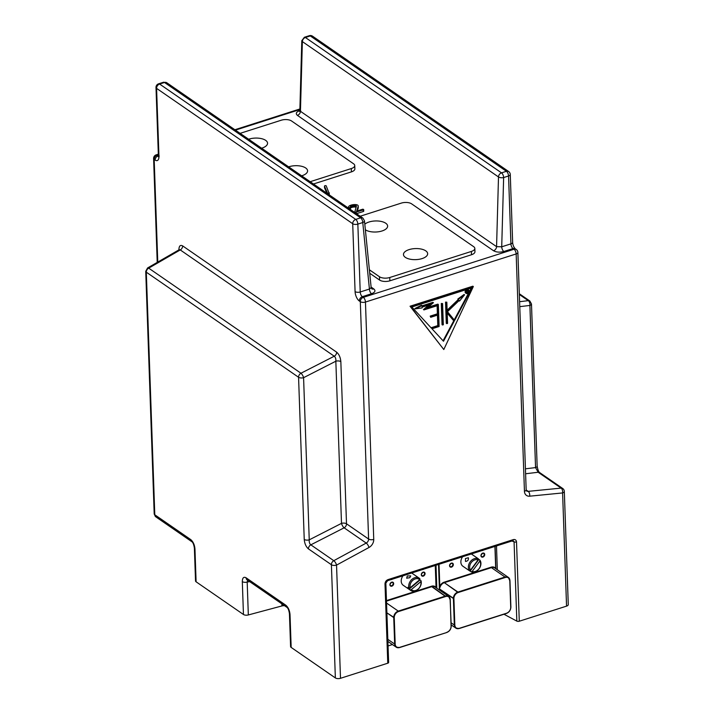 <?xml version="1.0" encoding="UTF-8"?>
<svg xmlns="http://www.w3.org/2000/svg" width="714" height="714" viewBox="0 0 714 714"><rect width="100%" height="100%" fill="white"/><g stroke="black" fill="none" stroke-linecap="round" stroke-linejoin="round"><path stroke-width="1.07" d="M365.363 229.774A12.102 5.534 -2 0 0 379.045 231.684A12.102 5.534 -2 0 0 387.631 226.061A12.102 5.534 -2 0 0 381.267 221.456A12.102 5.534 -2 0 0 369.031 222A12.102 5.534 -2 0 0 364.809 224.214M301.647 175.831A12.102 5.534 -2 0 0 307.582 170.816A12.102 5.534 -2 0 0 301.219 166.201A12.102 5.534 -2 0 0 288.974 166.746A12.102 5.534 -2 0 0 288.643 166.862M261.627 148.209A12.102 5.534 -2 0 0 267.554 143.193A12.102 5.534 -2 0 0 261.19 138.578A12.102 5.534 -2 0 0 248.954 139.123A12.102 5.534 -2 0 0 248.624 139.23M409.051 249.623A12.102 5.534 -2 0 0 403.464 254.532A12.102 5.534 -2 0 0 415.753 259.637A12.102 5.534 -2 0 0 427.659 253.684A12.102 5.534 -2 0 0 421.296 249.079A12.102 5.534 -2 0 0 409.051 249.623M369.37 269.776L379.473 276.746A7.452 3.409 -2 0 0 389.755 277.505L471.383 251.435A7.452 3.409 -2 0 0 474.828 248.418A7.452 3.409 -2 0 0 473.659 246.669L411.621 203.856A7.452 3.409 -2 0 0 401.339 203.097L360.186 216.235M310.162 181.704L351.306 168.566A7.452 3.409 -2 0 0 354.751 165.541A7.452 3.409 -2 0 0 353.582 163.801L291.544 120.978A7.452 3.409 -2 0 0 281.262 120.22L240.109 133.357M436.04 587.542L436.04 587.542A5.962 4.516 124.6 0 0 431.551 586.212L445.366 596.074A5.587 4.23 124.6 0 1 448.713 596.44A5.587 4.23 124.6 0 0 445.366 596.074L398.278 611.104A5.587 4.23 124.6 0 0 393.735 617.574L394.663 644.064L387.818 639.342L394.663 644.064A5.587 4.23 -55.4 0 0 396.199 647.161A5.587 4.23 -55.4 0 1 394.663 644.064L395.181 644.099L394.663 644.064L393.735 617.574L386.899 612.853L394.253 617.619L395.181 644.099A5.212 3.954 -55.4 0 0 399.733 647.339L446.741 632.515L399.545 647.527A5.587 4.23 -55.4 0 1 396.199 647.161L399.545 647.527A5.587 4.23 -55.4 0 1 396.199 647.161L399.644 647.553L446.741 632.515C449.57 631.328 451.069 629.186 451.23 626.107L451.061 626.258A5.212 3.954 -55.4 0 1 446.83 632.301A5.212 3.954 -55.4 0 0 451.061 626.258L450.248 599.537A5.587 4.23 124.6 0 0 448.713 596.44A5.587 4.23 124.6 0 1 450.248 599.537L448.713 596.44L435.103 587.051A5.587 4.23 124.6 0 0 431.756 586.676L445.581 596.538L445.366 596.074L398.278 611.104L398.483 611.577L445.581 596.538A5.212 3.954 124.6 0 1 450.141 599.769L451.23 626.107C451.069 629.186 449.57 631.328 446.741 632.515L399.733 647.339A5.212 3.954 -55.4 0 1 395.181 644.099L394.253 617.619L393.735 617.574A5.587 4.23 124.6 0 1 398.278 611.104L398.483 611.577A5.212 3.954 124.6 0 0 394.253 617.619A5.212 3.954 124.6 0 1 398.483 611.577L445.581 596.538A5.212 3.954 124.6 0 1 450.141 599.769L448.713 596.44L435.103 587.051A5.587 4.23 124.6 0 0 431.756 586.676L386.488 601.134L431.756 586.676L431.551 586.212L386.47 600.599L431.551 586.212A5.962 4.516 124.6 0 1 436.04 587.542L435.272 565.47L436.04 587.542M440.288 586.551L439.378 588.863L453.39 598.528L454.318 625.018L451.123 622.813L454.318 625.018A5.587 4.23 -55.4 0 0 455.853 628.115A5.587 4.23 -55.4 0 1 454.318 625.018L454.827 625.062L454.318 625.018L453.39 598.528A5.587 4.23 124.6 0 1 457.924 592.058L505.021 577.028L491.411 567.63L505.021 577.028A5.587 4.23 124.6 0 1 508.368 577.394A5.587 4.23 124.6 0 0 505.021 577.028L505.235 577.492L505.021 577.028L457.924 592.058L458.138 592.531L505.235 577.492A5.212 3.954 124.6 0 1 509.787 580.732L510.715 607.212A5.212 3.954 -55.4 0 1 506.485 613.255L459.2 628.481A5.587 4.23 -55.4 0 1 455.853 628.115L459.2 628.481A5.587 4.23 -55.4 0 1 455.853 628.115L459.298 628.507L506.396 613.469C509.225 612.282 510.724 610.14 510.885 607.061L510.715 607.212A5.212 3.954 -55.4 0 1 506.485 613.255L459.388 628.293A5.212 3.954 -55.4 0 1 454.827 625.062L453.908 598.573L439.378 588.863L439.806 586.337L439.378 588.863L440.288 586.551L439.806 586.337L440.288 586.551A5.587 4.23 124.6 0 1 444.322 582.669L491.411 567.63A5.587 4.23 124.6 0 1 494.757 568.005A5.587 4.23 124.6 0 0 491.411 567.63L491.196 567.166L491.411 567.63L444.322 582.669L457.924 592.058A5.587 4.23 124.6 0 0 453.39 598.528L453.908 598.573L454.827 625.062A5.212 3.954 -55.4 0 0 459.388 628.293L506.396 613.469C509.225 612.282 510.724 610.14 510.885 607.061L509.903 580.491A5.587 4.23 124.6 0 0 508.368 577.394A5.587 4.23 124.6 0 1 509.903 580.491L510.885 607.061L509.966 580.58L508.368 577.394L494.757 568.005L508.368 577.394L509.787 580.732A5.212 3.954 124.6 0 0 505.235 577.492L458.138 592.531A5.212 3.954 124.6 0 0 453.908 598.573A5.212 3.954 124.6 0 1 458.138 592.531L444.322 582.669A5.587 4.23 124.6 0 0 440.288 586.551M495.694 568.496L495.694 568.496A5.962 4.516 124.6 0 0 491.196 567.166L444.108 582.196A5.962 4.516 124.6 0 0 439.806 586.337L439.039 564.274L439.806 586.337A5.962 4.516 124.6 0 1 444.108 582.196L444.322 582.669L444.108 582.196L491.196 567.166A5.962 4.516 124.6 0 1 495.694 568.496L494.918 546.433L495.694 568.496M354.751 165.541L354.867 168.852A7.452 3.409 178 0 1 351.422 171.878L313.473 183.989M474.828 248.418L474.944 251.73A7.452 3.409 178 0 1 471.499 254.746L389.871 280.816A7.452 3.409 -2 0 1 379.589 280.058L369.718 273.248M324.486 186.184L324.54 187.693A1.196 0.544 -2 0 0 324.531 187.764A1.196 0.544 -2 0 0 324.549 187.853L326.753 192.914M327.351 193.574L328.735 193.128A1.437 0.66 -2 0 0 328.984 193.03L329.038 194.69A1.437 0.66 -2 0 0 329.038 194.69L329.261 194.36M356.5 213.691L363.274 211.522A1.348 0.616 -2 0 0 363.444 211.46L363.676 209.55M350.396 208.533A4.025 1.839 178 0 1 350.449 208.354A2.347 1.071 178 0 1 350.735 207.979A3.65 1.669 178 0 1 350.976 207.81A3.57 1.633 178 0 1 351.261 207.658A3.632 1.66 178 0 1 351.574 207.515A3.972 1.821 178 0 1 351.94 207.381A4.105 1.874 178 0 1 352.225 207.301A4.275 1.955 178 0 1 352.52 207.23A4.409 2.017 178 0 1 352.832 207.167A4.802 2.196 178 0 1 353.162 207.105A4.721 2.16 178 0 1 353.832 207.033A3.829 1.749 178 0 1 354.447 206.998A3.231 1.482 178 0 1 354.903 207.006A2.24 1.026 178 0 1 355.269 207.042A1.839 0.839 178 0 1 355.795 207.158A1.74 0.794 178 0 1 356.152 207.319M349.922 207.569L349.985 209.193A2.258 1.035 -2 0 0 350.172 209.131A1.437 0.66 -2 0 0 350.306 209.05A0.991 0.455 -2 0 0 350.396 208.943L350.351 207.194A4.025 1.839 178 0 1 350.333 207.042A4.025 1.839 178 0 1 350.387 206.694A2.347 1.071 178 0 1 350.681 206.328A3.65 1.669 178 0 1 350.922 206.159A3.57 1.633 178 0 1 351.199 205.998A3.632 1.66 178 0 1 351.52 205.855A3.972 1.821 178 0 1 351.886 205.73A4.105 1.874 178 0 1 352.163 205.65A4.275 1.955 178 0 1 352.466 205.57A4.409 2.017 178 0 1 352.77 205.507A4.802 2.196 178 0 1 353.1 205.453A4.721 2.16 178 0 1 353.778 205.373A3.829 1.749 178 0 1 354.394 205.346A3.231 1.482 178 0 1 354.84 205.355A2.24 1.026 178 0 1 355.206 205.382A1.839 0.839 178 0 1 355.742 205.507A1.74 0.794 178 0 1 356.134 205.694A1.937 0.884 178 0 1 356.304 205.837A1.633 0.75 178 0 1 356.393 205.989L354.849 211.915L355.501 212.21A1.374 0.625 -2 0 0 355.688 212.21A1.08 0.491 -2 0 0 355.858 212.192A1 0.455 -2 0 0 356.018 212.165L363.221 209.871A1.348 0.616 -2 0 0 363.39 209.809L363.033 209.211A1.321 0.598 -2 0 0 362.846 209.211A1.017 0.464 -2 0 0 362.685 209.229L356.625 211.13L358.187 206.355A8.738 3.989 -2 0 0 358.223 205.935A3.579 1.633 -2 0 0 358.16 205.659A3.088 1.41 -2 0 0 358 205.409A2.972 1.357 -2 0 0 357.741 205.177A2.847 1.303 -2 0 0 356.607 204.739A4.641 2.124 -2 0 0 354.706 204.579A6.551 2.999 -2 0 0 353.725 204.623A6.221 2.847 -2 0 0 352.778 204.739A6.355 2.901 -2 0 0 351.877 204.909A7.238 3.311 -2 0 0 350.976 205.159A6.819 3.115 -2 0 0 350.36 205.382A5.596 2.561 -2 0 0 349.86 205.605A5.194 2.374 -2 0 0 349.414 205.855A4.793 2.196 -2 0 0 349.066 206.114A4.222 1.928 -2 0 0 348.584 206.748A4.686 2.142 -2 0 0 348.521 207.14A4.686 2.142 -2 0 0 348.575 207.435L349.235 207.676A1.116 0.509 -2 0 0 349.405 207.667A1.133 0.518 -2 0 0 349.583 207.649A1.205 0.553 -2 0 0 349.753 207.613A1.473 0.669 -2 0 0 349.922 207.569A2.258 1.035 -2 0 0 350.119 207.479A1.437 0.66 -2 0 0 350.253 207.399A0.991 0.455 -2 0 0 350.342 207.283L350.413 208.881M357.295 210.916L358.249 208.006A8.738 3.989 -2 0 0 358.276 207.587L358.223 205.935A8.738 3.989 -2 0 0 358.223 205.927L358.276 207.587M363.658 209.595L363.729 211.237L363.667 209.577M503.834 251.498A3.722 1.74 72.3 0 1 501.719 246.803L496.569 246.651A3.722 2.82 124.6 0 1 493.544 250.748C496.355 252.283 499.782 252.533 503.834 251.498L513.036 248.561L514.035 249.248A3.722 2.82 -55.4 0 1 516.267 249.498L515.267 248.802A3.722 2.82 -55.4 0 0 513.036 248.561A3.722 1.74 -107.7 0 1 510.921 243.867L508.555 175.992L503.638 177.554A3.722 1.58 -178.4 0 1 498.497 176.956L496.569 246.651L300.442 111.295L299.862 110.34L299.478 111.438L300.719 110.849M493.544 250.748L297.417 115.382C295.4 113.588 296.167 112 299.71 110.608A3.722 1.74 -107.7 0 0 299.818 110.688M190.745 539.597C193.164 541.676 194.574 544.791 194.958 548.95A3.722 1.705 178 0 1 194.378 548.075C193.815 544.47 192.941 542.328 191.763 541.658L191.763 541.658A3.722 2.82 124.6 0 1 190.745 539.597L154.786 514.776L146.308 272.186L298.568 377.269L304.235 539.427A3.722 1.705 -2 0 0 309.242 539.846L341.497 523.371A3.722 1.232 -117.1 0 0 344.121 527.824A3.722 2.82 -55.4 0 0 346.504 523.781A3.722 1.705 -2 0 0 341.497 523.371L335.839 361.213A3.722 1.705 -2 0 1 340.846 361.632L346.504 523.781L368.602 539.034L360.311 301.674A3.722 2.82 124.6 0 1 363.337 297.363A3.722 1.74 72.3 0 1 365.452 302.058L516.16 253.943A3.722 1.74 -107.7 0 0 514.035 249.248L363.337 297.363L362.337 296.676L371.539 293.731A3.722 1.74 72.3 0 1 369.424 289.045L371.164 287.662L364.47 220.787A3.722 1.812 -5.7 0 0 364.47 220.778L362.873 218.091A3.722 2.82 124.6 0 0 362.873 218.091L362.873 218.091A3.722 2.82 124.6 0 0 360.641 217.841A3.722 1.74 72.3 0 1 362.766 222.536A3.722 1.812 -5.7 0 0 364.47 220.787M324.549 187.853L324.495 186.193L327.333 192.735L326.512 192.994M328.984 193.03L326.155 185.765A0.982 0.446 -2 0 0 326.075 185.72L325.584 185.622A1.178 0.535 -2 0 0 325.406 185.631A1.107 0.509 -2 0 0 325.236 185.658A1.133 0.518 -2 0 0 325.075 185.685A1.285 0.589 -2 0 0 324.915 185.729A1.16 0.535 -2 0 0 324.7 185.818L324.486 186.033A1.196 0.544 -2 0 0 324.477 186.104A1.196 0.544 -2 0 0 324.495 186.193M355.527 213.013L355.501 212.21M354.876 212.567L354.849 211.924M354.447 206.998L354.394 205.346M350.306 209.05L350.253 207.399M348.691 208.301L348.664 207.533M348.611 208.238L348.575 207.435M358.249 208.006L358.187 206.355M359.312 300.987A7.452 3.472 72.3 0 1 355.081 291.598A3.722 1.705 -2 0 0 360.222 291.981A3.722 1.74 72.3 0 0 362.337 296.676A3.722 2.82 -55.4 0 0 359.312 300.987L360.311 301.674A3.722 1.705 -2 0 0 365.452 302.058L373.743 539.418A7.452 5.641 -55.4 0 1 368.968 547.495L336.544 565.104L340.498 678.3L387.764 663.208A1.865 0.848 178 0 0 388.63 662.449L385.855 583.151A1.865 0.848 -2 0 1 384.998 583.9L387.764 663.208M503.968 614.245L516.838 621.109A1.865 0.848 178 0 0 519.283 621.225L566.55 606.132L562.596 492.937L529.672 496.185A7.452 5.641 -55.4 0 1 524.442 491.303A3.722 1.705 -2 0 0 526.164 489.786L526.611 490.982A3.722 2.82 -55.4 0 0 528.199 491.357A3.722 2.044 84.4 0 1 529.672 496.185M473.337 286.528L472.838 286.189L410.041 306.235L443.796 349.53L473.337 286.528L410.55 306.583L443.796 349.53M299.862 110.34L301.79 40.716A3.722 1.58 1.6 0 0 302.37 41.599L498.497 176.956A3.722 2.82 124.6 0 1 501.523 172.868A3.722 1.74 72.3 0 1 503.638 177.554L501.719 246.803L510.921 243.867A3.722 1.705 178 0 0 512.643 242.358C512.795 244.929 513.669 247.08 515.267 248.802M284.574 605.713A3.722 1.705 -2 0 0 281.941 605.936L248.329 614.95A3.722 1.705 178 0 1 243.456 614.495L196.109 581.812A3.722 1.705 178 0 1 195.529 580.946L194.378 548.075M564.319 491.419A3.722 3.722 0 0 0 562.712 488.492A3.722 2.82 124.6 0 0 561.124 488.108A3.722 2.044 -95.6 0 1 562.596 492.937A3.722 1.705 178 0 0 564.319 491.419L568.273 604.615A3.722 1.705 178 0 1 566.55 606.132M388.05 645.947L392.423 644.555M451.221 625.776L452.069 625.509M340.498 678.3A3.722 1.705 178 0 1 335.357 677.925L291.169 647.419A3.722 1.705 178 0 1 290.589 646.554L289.438 613.683C288.875 610.077 288.001 607.935 286.823 607.266L247.071 579.83M191.763 541.658L155.804 516.838A3.722 2.82 124.6 0 1 154.786 514.776A3.722 1.705 178 0 1 154.197 513.901L145.727 271.311A3.722 1.705 178 0 0 146.308 272.186A3.722 2.82 -55.4 0 1 148.699 268.152A3.722 1.464 60 0 0 147.593 267.955L147.593 267.955A3.722 1.464 60 0 1 147.593 267.955L179.053 249.802L180.258 249.936A3.722 2.82 124.6 0 0 182.641 245.893L336.642 352.18A3.722 2.82 -55.4 0 1 334.25 356.224C335.491 357.241 336.026 358.901 335.839 361.213L303.584 377.688A3.722 1.232 -117.1 0 0 300.96 373.235L334.25 356.224L180.258 249.936L148.699 268.152L300.96 373.235A3.722 2.82 -55.4 0 0 298.568 377.269A3.722 1.705 -2 0 0 303.584 377.688L309.242 539.846C309.055 542.158 309.581 543.818 310.831 544.836L344.121 527.824L366.22 543.077L333.786 560.686A3.722 1.357 61.5 0 1 336.544 565.104A3.722 1.705 178 0 1 331.403 564.729L335.357 677.925M384.998 583.9C385.123 581.856 386.122 580.428 387.997 579.616A1.865 0.866 72.3 0 1 387.568 580.705L385.855 583.151M387.997 579.616L513.277 539.623A1.865 0.866 72.3 0 1 512.848 540.703L387.568 580.705M513.277 539.623C515.169 539.231 516.249 539.989 516.517 541.917A1.865 0.848 178 0 1 514.071 541.801L511.911 541.007M512.848 540.703L514.071 541.801L516.838 621.109M410.041 306.235L410.55 306.583M297.417 115.382A3.722 2.82 124.6 0 0 300.442 111.295L302.37 41.599A3.722 2.82 124.6 0 1 305.396 37.503L501.523 172.868L506.431 171.298A3.722 1.74 72.3 0 1 508.555 175.992A3.722 1.705 -2 0 0 510.269 174.475A3.722 3.722 0 0 0 508.663 171.538A3.722 2.82 124.6 0 0 506.431 171.298L310.313 35.941L305.396 37.503A3.722 1.74 -107.7 0 0 304.378 37.271L309.296 35.7A3.722 1.74 -107.7 0 1 310.313 35.941A3.722 2.82 -55.4 0 1 312.545 36.182A3.722 3.722 0 0 0 309.296 35.7M163.506 82.244L158.588 83.815A3.722 1.74 -107.7 0 1 159.606 84.047A3.722 2.82 124.6 0 0 156.58 88.366L352.707 223.723A3.722 1.705 -2 0 0 357.848 224.107L360.222 291.981L369.424 289.045L362.766 222.536L357.848 224.107A3.722 1.74 72.3 0 0 355.733 219.412L360.641 217.841L164.523 82.485A3.722 1.74 -107.7 0 0 163.506 82.244L166.755 82.726A3.722 2.82 -55.4 0 0 164.523 82.485L159.606 84.047L355.733 219.412A3.722 2.82 124.6 0 0 352.707 223.723L355.081 291.598M243.456 614.495L242.314 581.624A3.722 1.705 -2 0 0 247.187 582.08L247.571 580.17M286.823 607.266A3.722 2.82 124.6 0 1 285.805 605.204C288.224 607.284 289.634 610.399 290.018 614.558A3.722 1.705 178 0 1 289.438 613.683M454.166 321.3L447.196 312.83L447.571 323.406L446.786 323.656L446.045 302.45L446.83 302.192L447.134 311.009L458.727 299.916L458.334 299.371L464.573 294.811L459.539 301.04L459.147 300.505L447.446 311.697L454.639 320.425L472.088 287.769L411.853 307.002L431.39 328.145L438.298 325.941L437.923 314.99L430.721 317.293L430.694 316.463L437.887 314.169L437.593 305.565L423.964 309.912L430.14 304.575L422.081 307.154L422.108 307.912L415.378 308.867L422.028 305.565L422.045 306.324L433.425 302.691L427.249 308.029L438.342 304.485L439.11 326.512L431.988 328.788L443.501 341.256L454.166 321.3L447.205 313.107M562.712 488.492L539.748 472.641C538.731 472.159 537.865 469.982 537.151 466.126L531.484 303.968A3.722 1.705 178 0 1 529.895 305.44A3.722 2.16 -96.9 0 0 528.289 300.656L519.346 294.48M242.314 581.624C242.421 577.813 243.679 576.537 246.071 577.778A3.722 2.82 124.6 0 0 247.089 579.839M308.439 548.879A3.722 2.82 -55.4 0 1 310.831 544.836L333.786 560.686A3.722 2.82 124.6 0 0 331.403 564.729L308.439 548.879C306.029 546.799 304.628 543.649 304.235 539.427M154.197 513.901L155.804 516.838M531.484 303.968L529.877 301.031A3.722 2.82 124.6 0 0 528.289 300.656L519.596 301.701M537.151 466.126A3.722 1.705 178 0 1 535.554 467.599L538.16 472.257L561.124 488.108L528.199 491.357L526.173 489.965M539.748 472.641A3.722 2.82 124.6 0 0 538.16 472.257L525.602 473.766M443.073 340.783L453.667 320.952M428.177 307.225L437.843 304.137L438.342 304.485M422.036 305.824L432.925 302.343L433.425 302.691M415.378 308.867L414.879 308.528L421.519 305.217L422.028 305.565M423.964 309.912L423.464 309.564L428.712 305.03M430.721 317.293L430.194 316.123L437.387 313.821L437.111 305.717M437.387 313.821L437.887 314.169M430.194 316.123L430.694 316.463M431.033 327.753L437.798 325.593L437.432 315.151M437.798 325.593L438.298 325.941M454.22 319.917L471.267 288.028M459.539 301.04L458.995 300.648M447.107 310.206L458.227 299.568L457.835 299.023L464.073 294.463L464.573 294.811M457.835 299.023L458.334 299.371M458.227 299.568L458.727 299.916M446.786 323.656L446.286 323.308L445.545 302.102L446.83 302.192M445.545 302.102L446.045 302.45M442.582 303.557L441.297 303.468L442.037 324.665L442.537 325.013L443.323 324.763L442.582 303.557L441.796 303.807L442.537 325.013M468.277 289.813A2.097 1.589 124.6 0 0 468.054 289.607A2.097 1.589 124.6 0 0 465.555 290.428A2.097 1.589 124.6 0 0 465.671 293.052A2.097 1.589 124.6 0 0 465.939 293.195M441.297 303.468L441.796 303.807M469.125 291.107A2.097 1.589 124.6 0 0 468.554 289.946A2.097 1.589 124.6 0 0 466.055 290.776A2.097 1.589 124.6 0 0 466.171 293.4A2.097 1.589 124.6 0 0 468.107 293.168A2.097 1.589 124.6 0 0 469.125 291.107M468.339 291.357A1.16 0.884 124.6 0 0 466.635 291.169A1.16 0.884 124.6 0 0 467.777 292.508A1.16 0.884 124.6 0 0 468.339 291.357M466.492 292.401A1.16 0.884 124.6 0 0 467.732 290.598M477.166 558.071A7.452 5.641 -55.4 0 1 477.88 558.473A7.452 5.641 -55.4 0 1 478.835 559.374L479.835 560.062A7.452 5.641 -55.4 0 1 479.103 568.763A7.452 5.641 -55.4 0 1 471.133 571.825L470.133 571.129A7.452 5.641 -55.4 0 1 469.419 570.736A7.452 5.641 -55.4 0 1 468.464 569.834L469.464 570.522A7.452 5.641 -55.4 0 1 470.196 561.82A7.452 5.641 -55.4 0 1 478.166 558.767L477.166 558.071M469.419 570.736L462.913 566.247A7.452 5.641 -55.4 0 1 462.618 556.741M471.338 553.957A7.452 5.641 -55.4 0 1 471.374 553.984L477.88 558.473M465.439 558.544L468.348 557.741C468.696 559.981 467.741 561.204 465.483 561.418L465.439 558.544M479.835 560.062L479.772 561.177A6.515 4.936 -55.4 0 1 479.049 568.674A6.515 4.936 -55.4 0 1 472.195 571.405L471.133 571.825M470.133 571.129L478.835 559.374M479.772 561.177L472.195 571.405M469.464 570.522L470.526 570.102L478.103 559.874L478.166 558.767M470.526 570.102A6.515 4.936 -55.4 0 1 471.249 562.596A6.515 4.936 -55.4 0 1 478.103 559.874M420.796 581.642A6.515 4.936 -55.4 0 1 418.065 589.148A6.515 4.936 -55.4 0 1 411.3 589.639L420.796 581.642L421.001 580.696A7.452 5.641 -55.4 0 1 418.359 589.05A7.452 5.641 -55.4 0 1 410.764 590.469A7.452 5.641 -55.4 0 1 410.086 589.889L409.086 589.202A7.452 5.641 -55.4 0 1 407.989 587.283L408.988 587.979A7.452 5.641 -55.4 0 1 412.067 579.241A7.452 5.641 -55.4 0 1 419.225 578.206A7.452 5.641 -55.4 0 1 419.903 578.786L419.698 579.732A6.515 4.936 -55.4 0 0 412.933 580.223A6.515 4.936 -55.4 0 0 410.193 587.729L408.988 587.979M407.31 575.957L406.677 578.215L409.818 577.688L410.72 575.895L407.31 575.957M411.683 573.003A7.452 5.641 -55.4 0 1 411.719 573.03L419.225 578.206M410.764 590.469L403.258 585.293A7.452 5.641 -55.4 0 1 402.964 575.787M419.77 579.393A7.452 5.641 -55.4 0 1 420.002 580.009L421.001 580.696M410.193 587.729L419.698 579.732M409.086 589.202L420.002 580.009M411.3 589.639L410.086 589.889M351.306 168.566L351.422 171.878M389.755 277.505L389.871 280.816M471.383 251.435L471.499 254.746M379.473 276.746L379.589 280.058M391.54 582.374A1.865 1.41 -55.4 0 1 392.655 582.499A1.865 1.41 -55.4 0 1 392.754 584.837A1.865 1.41 -55.4 0 1 390.531 585.569A1.865 1.41 -55.4 0 1 390.121 583.874A1.865 1.41 -55.4 0 1 391.54 582.374A1.865 1.41 -55.4 0 1 392.655 582.499A1.865 1.41 -55.4 0 1 392.754 584.837A1.865 1.41 -55.4 0 1 390.531 585.569A1.865 1.41 -55.4 0 1 390.121 583.874A1.865 1.41 -55.4 0 1 391.54 582.374M422.929 572.351A1.865 1.41 -55.4 0 1 424.045 572.476A1.865 1.41 -55.4 0 1 424.152 574.806A1.865 1.41 -55.4 0 1 421.929 575.538A1.865 1.41 -55.4 0 1 421.519 573.851A1.865 1.41 -55.4 0 1 422.929 572.351A1.865 1.41 -55.4 0 1 424.045 572.476A1.865 1.41 -55.4 0 1 424.152 574.806A1.865 1.41 -55.4 0 1 421.929 575.538A1.865 1.41 -55.4 0 1 421.519 573.851A1.865 1.41 -55.4 0 1 422.929 572.351M386.551 603.018L398.278 611.104L386.551 603.018M423.688 569.174A2.231 1.696 -55.4 0 1 422.358 569.594A2.231 1.696 -55.4 0 0 423.688 569.174M391.727 582.187A2.231 1.696 -55.4 0 1 393.459 584.641A2.231 1.696 -55.4 0 1 390.201 585.685A2.231 1.696 -55.4 0 1 391.727 582.187A2.231 1.696 -55.4 0 1 393.459 584.641A2.231 1.696 -55.4 0 1 390.201 585.685A2.231 1.696 -55.4 0 1 391.727 582.187M392.289 579.197A2.231 1.696 -55.4 0 1 390.96 579.616A2.231 1.696 -55.4 0 0 392.289 579.197M423.116 572.164A2.231 1.696 -55.4 0 1 424.857 574.618A2.231 1.696 -55.4 0 1 421.59 575.663A2.231 1.696 -55.4 0 1 423.116 572.164A2.231 1.696 -55.4 0 1 424.857 574.618A2.231 1.696 -55.4 0 1 421.59 575.663A2.231 1.696 -55.4 0 1 423.116 572.164M438.53 564.435L439.378 588.863L438.53 564.435M436.816 588.229L436.013 565.238L436.816 588.229M451.186 563.328A1.865 1.41 -55.4 0 1 452.301 563.453A1.865 1.41 -55.4 0 1 452.408 565.791A1.865 1.41 -55.4 0 1 450.186 566.523A1.865 1.41 -55.4 0 1 449.775 564.828A1.865 1.41 -55.4 0 1 451.186 563.328A1.865 1.41 -55.4 0 1 452.301 563.453A1.865 1.41 -55.4 0 1 452.408 565.791A1.865 1.41 -55.4 0 1 450.186 566.523A1.865 1.41 -55.4 0 1 449.775 564.828A1.865 1.41 -55.4 0 1 451.186 563.328M482.584 553.305A1.865 1.41 -55.4 0 1 483.699 553.43A1.865 1.41 -55.4 0 1 483.806 555.769A1.865 1.41 -55.4 0 1 481.584 556.501A1.865 1.41 -55.4 0 1 481.165 554.805A1.865 1.41 -55.4 0 1 482.584 553.305A1.865 1.41 -55.4 0 1 483.699 553.43A1.865 1.41 -55.4 0 1 483.806 555.769A1.865 1.41 -55.4 0 1 481.584 556.501A1.865 1.41 -55.4 0 1 481.165 554.805A1.865 1.41 -55.4 0 1 482.584 553.305M483.342 550.128A2.231 1.696 -55.4 0 1 482.012 550.548A2.231 1.696 -55.4 0 0 483.342 550.128M451.373 563.141A2.231 1.696 -55.4 0 1 453.113 565.595A2.231 1.696 -55.4 0 1 449.847 566.639A2.231 1.696 -55.4 0 1 451.373 563.141A2.231 1.696 -55.4 0 1 453.113 565.595A2.231 1.696 -55.4 0 1 449.847 566.639A2.231 1.696 -55.4 0 1 451.373 563.141M451.944 560.151A2.231 1.696 -55.4 0 1 450.614 560.57A2.231 1.696 -55.4 0 0 451.944 560.151M482.771 553.118A2.231 1.696 -55.4 0 1 484.511 555.572A2.231 1.696 -55.4 0 1 481.245 556.617A2.231 1.696 -55.4 0 1 482.771 553.118A2.231 1.696 -55.4 0 1 484.511 555.572A2.231 1.696 -55.4 0 1 481.245 556.617A2.231 1.696 -55.4 0 1 482.771 553.118M299.88 109.545L235.424 130.126M158.347 154.733L157.205 155.099A3.722 2.82 124.6 0 0 154.179 159.409L157.767 262.083M158.374 155.893A3.722 1.74 72.3 0 1 158.205 155.786L157.205 155.099A3.722 1.74 72.3 0 0 156.188 154.858A3.722 3.722 0 0 0 153.599 158.535A3.722 1.705 -2 0 0 154.179 159.409L155.179 160.097A3.722 2.82 124.6 0 1 158.205 155.786L158.374 155.732M371.539 293.731C375.082 292.347 375.841 290.759 373.833 288.965L371.11 287.082M373.833 288.965A3.722 2.82 -55.4 0 1 371.619 288.733L371.164 287.662M329.27 194.476L329.208 192.825M329.19 194.592L329.127 192.941M328.788 194.565L328.735 193.128M363.274 211.522L363.221 209.871M356.215 213.486L356.161 212.12M356.063 213.388L356.018 212.165M355.893 213.272L355.858 212.192M355.724 213.147L355.688 212.21M355.197 212.79L355.179 212.165M356.331 206.676L356.304 205.837M356.188 207.194L356.134 205.694M355.795 207.158L355.742 205.507M355.269 207.042L355.206 205.382M354.903 207.006L354.84 205.355M353.832 207.033L353.778 205.373M353.162 207.105L353.1 205.453M352.832 207.167L352.77 205.507M352.52 207.23L352.466 205.57M352.225 207.301L352.163 205.65M351.94 207.381L351.886 205.73M351.574 207.515L351.52 205.855M351.261 207.658L351.199 205.998M350.976 207.81L350.922 206.159M350.735 207.979L350.681 206.328M350.449 208.354L350.387 206.694M350.396 208.943L350.342 207.283M350.172 209.131L350.119 207.479M349.798 209.068L349.753 207.613M349.628 208.943L349.583 207.649M349.449 208.818L349.405 207.667M349.271 208.693L349.235 207.676M349.039 208.542L349.012 207.667M348.851 208.408L348.825 207.622M348.771 208.354L348.744 207.587M363.658 211.326L363.604 209.675M363.569 211.398L363.506 209.746M363.444 211.46L363.39 209.809M158.954 156.241A3.722 1.705 178 0 1 158.374 155.366L156 87.492A3.722 1.705 -2 0 0 156.58 88.366L158.954 156.241A7.452 3.472 72.3 0 1 155.179 160.097M178.902 249.864C179.009 245.982 180.258 244.661 182.641 245.893M340.846 361.632C340.453 357.411 339.052 354.26 336.642 352.18M519.283 621.225L516.517 541.917M516.267 249.498A3.722 3.722 0 0 1 517.873 252.435A3.722 1.705 -2 0 1 516.16 253.943L524.442 491.303M373.743 539.418A3.722 1.705 178 0 1 368.602 539.034A3.722 2.82 -55.4 0 1 366.22 543.077A3.722 1.357 -118.5 0 1 368.968 547.495M281.869 603.848L281.941 605.936M249.677 581.624L247.187 582.08L248.329 614.95M285.805 605.204L246.071 577.778M291.169 647.419L290.018 614.558M196.109 581.812L194.958 548.95M497.328 569.772L496.489 545.924M525.433 468.812L535.554 467.599L529.895 305.44L519.774 306.654M387.889 641.431L396.199 647.161L387.889 641.431M435.442 565.417L436.227 587.818L435.442 565.417M391.638 582.401L392.655 582.499L391.638 582.401C390.022 583.775 389.648 584.828 390.531 585.569C389.648 584.828 390.022 583.775 391.638 582.401M423.036 572.378L424.045 572.476L423.036 572.378C421.412 573.753 421.046 574.806 421.929 575.538C421.046 574.806 421.412 573.753 423.036 572.378M451.194 624.902L455.853 628.115L451.194 624.902M435.959 565.256L436.763 588.193L435.959 565.256M495.097 546.371L495.882 568.772L495.097 546.371M451.293 563.355L452.301 563.453L451.293 563.355C449.668 564.729 449.302 565.783 450.186 566.523C449.302 565.783 449.668 564.729 451.293 563.355M482.682 553.332L483.699 553.43L482.682 553.332C481.066 554.707 480.7 555.76 481.584 556.501C480.7 555.76 481.066 554.707 482.682 553.332M299.898 108.974L234.87 129.743M158.329 154.179L156.188 154.858M324.531 187.764L324.477 186.104M329.27 194.413L329.216 192.762M348.557 208.211L348.521 207.14M363.738 211.148L363.685 209.497M158.374 155.366L158.231 156.759L159.222 156.027M153.599 158.535L157.223 262.395M179.053 249.802L179.535 249.668M517.873 252.435L526.164 489.786M508.663 171.538L312.545 36.182M512.643 242.358L510.269 174.475M301.79 40.716L304.378 37.271M362.873 218.091L166.755 82.726M158.588 83.815A3.722 3.722 0 0 0 156 87.492M529.877 301.031L519.319 293.749M147.593 267.955L145.727 271.311M465.671 293.052L466.171 293.4M468.054 289.607L468.554 289.946"/></g></svg>
